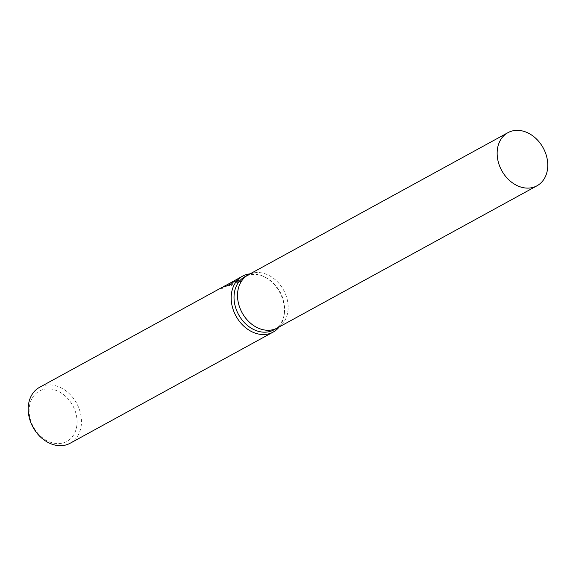 <?xml version="1.0" encoding="UTF-8"?>
<svg xmlns="http://www.w3.org/2000/svg" width="576" height="576" viewBox="0 0 576 576"><rect width="100%" height="100%" fill="white"/><g stroke="black" fill="none" stroke-linecap="round" stroke-linejoin="round"><path stroke-width="0.43" stroke-dasharray="2.88 2.16" d="M273.881 329.868A30.276 23.63 61.3 0 0 284.357 313.546A30.276 23.63 61.3 0 0 264.19 276.725A30.276 23.63 61.3 0 0 248.299 275.285A30.276 23.63 61.3 0 0 244.8 276.754M277.51 327.881A30.276 23.63 61.3 0 0 284.616 292.126A30.276 23.63 61.3 0 0 251.791 273.37A30.276 23.63 61.3 0 0 248.429 274.766M220.975 288.137L221.342 288.936L234.634 281.592L240.66 281.462L227.851 285.163L233.114 284.062L231.854 285.394A31.075 24.25 61.3 0 0 229.399 285.624L229.111 284.882A31.867 24.876 -118.7 0 1 231.552 284.638L232.819 283.313L230.472 283.255L227.556 284.422L231.214 282.845L240.358 280.699L235.822 280.318L226.901 284.738M70.15 443.246A31.867 24.876 61.3 0 0 77.818 405.626A31.867 24.876 61.3 0 0 43.222 385.783A31.867 24.876 61.3 0 0 39.535 387.338M225.842 285.365L228.802 284.162L229.903 284.155L229.111 284.882M42.638 389.693A28.685 22.385 61.3 0 0 31.514 422.834A28.685 22.385 61.3 0 0 63.554 442.8A28.685 22.385 61.3 0 0 74.678 409.658A28.685 22.385 61.3 0 0 42.638 389.693M229.399 285.624L230.198 284.897L224.302 287.071L221.839 288.418L221.544 287.676M227.549 285.538L227.246 284.774M221.342 288.936L221.04 288.173M222.386 288.144L221.688 288.886M231.854 285.394L231.552 284.638M227.851 285.163L227.556 284.422M231.156 283.327L230.861 282.578M226.123 286.078L225.9 285.509M234.634 281.592L234.346 280.858M240.66 281.462L240.358 280.699M279.18 326.966A31.867 24.876 61.3 0 0 284.162 314.914A31.867 24.876 61.3 0 0 262.937 276.156A31.867 24.876 61.3 0 0 250.099 273.852M277.373 327.953A30.276 23.63 61.3 0 0 284.659 292.219A30.276 23.63 61.3 0 0 251.791 273.37A30.276 23.63 61.3 0 0 248.292 274.846M232.819 283.313L233.114 284.062M227.491 285.329L224.302 287.071M240.329 280.613L240.631 281.383M229.903 284.155L230.198 284.897M264.19 276.725L262.937 276.156M284.357 313.546L284.162 314.914"/><path stroke-width="0.86" d="M248.429 274.766A30.276 23.63 61.3 0 0 248.292 274.846L244.8 276.754A30.276 23.63 61.3 0 0 237.514 312.494A30.276 23.63 61.3 0 0 270.382 331.344A30.276 23.63 61.3 0 0 273.881 329.868L277.373 327.953A30.276 23.63 61.3 0 0 277.51 327.881M277.373 327.953A30.276 23.63 61.3 0 1 273.874 329.429A30.276 23.63 61.3 0 1 241.013 310.579A30.276 23.63 61.3 0 1 248.292 274.846A30.276 23.63 61.3 0 0 241.006 310.579A30.276 23.63 61.3 0 0 273.874 329.429A30.276 23.63 61.3 0 0 277.373 327.953L536.998 185.789A30.276 23.63 61.3 0 0 544.284 150.055A30.276 23.63 61.3 0 0 511.416 131.206A30.276 23.63 61.3 0 0 507.917 132.682A30.276 23.63 61.3 0 0 500.63 168.415A30.276 23.63 61.3 0 0 533.498 187.265A30.276 23.63 61.3 0 0 536.998 185.789M250.099 273.852A31.867 24.876 61.3 0 0 246.204 274.637A31.867 24.876 61.3 0 0 242.518 276.185A31.867 24.876 61.3 0 0 234.85 313.805A31.867 24.876 61.3 0 0 269.446 333.648A31.867 24.876 61.3 0 0 273.132 332.093A31.867 24.876 61.3 0 0 279.18 326.966M221.544 287.676L39.535 387.338A31.867 24.876 61.3 0 0 31.867 424.958A31.867 24.876 61.3 0 0 66.463 444.794A31.867 24.876 61.3 0 0 70.15 443.246L273.132 332.093M242.518 276.185L220.975 288.137M221.386 288.108L222.098 287.402M223.79 286.445L225.842 285.365M248.292 274.846L507.917 132.682"/></g></svg>
